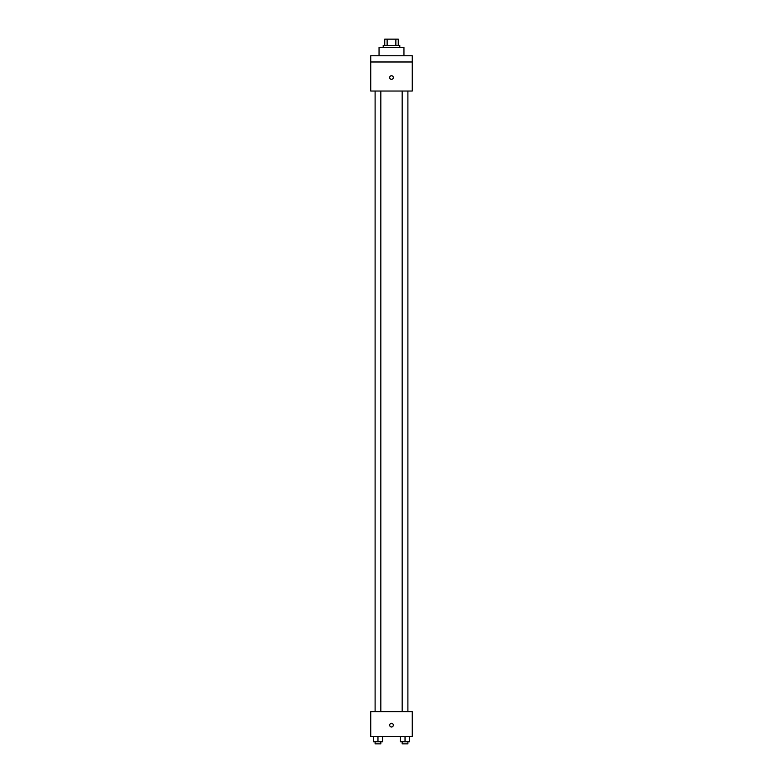 <?xml version="1.0" encoding="UTF-8"?>
<svg xmlns="http://www.w3.org/2000/svg" width="783" height="783" viewBox="0 0 783 783"><rect width="100%" height="100%" fill="white"/><g stroke="black" fill="none" stroke-linecap="round" stroke-linejoin="round"><path stroke-width="1.17" d="M387.135 45.375L387.135 39.15L384.756 39.15L384.756 45.375L384.756 39.15M387.135 39.15L398.244 39.15L398.244 45.375M395.865 45.375L395.865 39.15M383.2 47.45L383.2 45.375L399.8 45.375L399.8 47.45M403.95 55.759L403.95 47.45L379.05 47.45L379.05 55.759M370.741 55.759L412.259 55.759L412.259 61.984L370.741 61.984L370.741 55.759M412.259 61.984L412.259 91.043L370.741 91.043L370.741 61.984M391.5 79.367A1.82 1.82 0 0 1 389.924 76.646A1.82 1.82 0 0 1 393.076 76.646A1.82 1.82 0 0 1 391.5 79.367M370.741 711.678L412.259 711.678L412.259 736.588L370.741 736.588L370.741 711.678M391.5 726.986A1.82 1.82 0 0 1 389.924 724.265A1.82 1.82 0 0 1 393.076 724.265A1.82 1.82 0 0 1 391.5 726.986M400.367 736.588L400.367 741.775L409.705 741.775L409.705 736.588L409.705 741.775M405.036 741.775L405.036 736.588M407.894 741.775L407.894 743.85L402.168 743.85L402.168 741.775M373.295 736.588L373.295 741.775L382.633 741.775L382.633 736.588L382.633 741.775M377.964 741.775L377.964 736.588M380.832 741.775L380.832 743.85L375.106 743.85L375.106 741.775M402.168 91.043L402.168 711.678M407.894 91.043L407.894 711.678M380.832 711.678L380.832 91.043M375.106 711.678L375.106 91.043"/></g></svg>
